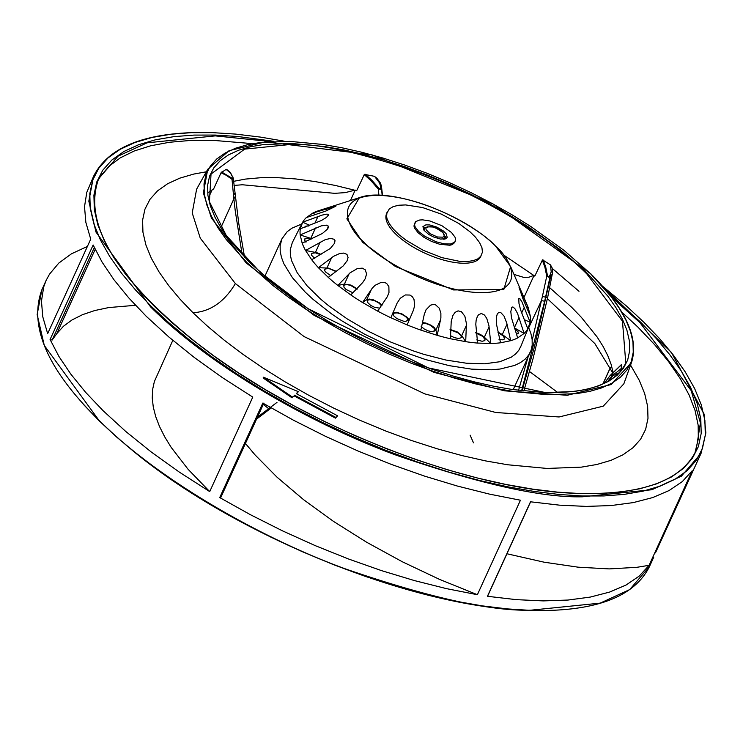<?xml version="1.0" encoding="UTF-8"?>
<svg xmlns="http://www.w3.org/2000/svg" width="743" height="743" viewBox="0 0 743 743"><rect width="100%" height="100%" fill="white"/><g stroke="black" fill="none" stroke-linecap="round" stroke-linejoin="round"><path stroke-width="1.11" d="M363.652 241.902C346.535 227.59 331.991 194.499 380.119 195.409C429.584 197.647 483.693 232.02 495.516 246.156C512.633 260.468 527.177 293.559 479.049 292.649C429.575 290.411 375.475 256.038 363.652 241.902M386.314 214.356A51.722 20.163 24.5 0 0 395.452 233.794A51.722 20.163 24.5 0 0 443.803 260.134A51.722 20.163 24.5 0 0 480.368 257.217L482.448 252.156L481.938 247.679L479.597 242.645L475.529 237.249L469.882 231.695L458.942 223.55L441.277 214.095L422.581 207.557L405.697 204.929L398.759 205.235L393.196 206.61L389.221 209.015L386.314 214.356M346.981 261.099L348.058 257.515L346.962 254.366L343.545 253.084L339.384 253.642L333.44 256.372L318.394 267.694L328.276 277.399L343.182 265.938L347.241 260.561M311.689 259.734L330.338 248.45L334.582 243.24L335 240.602L334.201 239.274L330.514 238.447L325.304 239.627L305.559 250.475L311.689 259.734A124.629 48.574 24.5 0 0 318.394 267.694L328.313 268.102L336.291 271.306M302.16 243.156L322.378 233.488L327.291 229.271L328.332 226.095L326.335 225.148L321.217 225.881L300.181 234.964L302.16 243.156A124.629 48.574 24.5 0 0 305.559 250.475L316.75 252.666L321.004 254.347M327.923 228.38L328.341 227.525M300.33 228.779L321.347 220.541L326.493 217.393L328.75 214.606L327.004 214.095L322.239 215.071L302.661 222.213L300.33 228.779A124.629 48.574 24.5 0 0 300.181 234.964L311.884 238.735M328.257 215.795L328.694 215.126M306.339 217.578L325.657 211.114L335.892 206.192L312.803 213.092L306.339 217.578A124.629 48.574 24.5 0 0 302.661 222.213L309.664 225.296M359.408 197.666L346.86 218.823L362.733 242.357L395.434 266.505L453.574 289.946L503.847 289.436L510.617 266.57L495.795 246.342C463.985 213.585 388.515 186.317 359.408 197.666L318.979 210.575A124.629 48.574 24.5 0 0 312.803 213.092L315.441 214.597M386.992 212.34L386.574 216.482L387.066 218.804L389.406 223.838L393.474 229.234L399.121 234.779L406.124 240.268L423.101 250.242L441.806 257.617L459.406 261.295L466.929 261.536L473.207 260.691L478 258.787L481.12 255.908M414.705 223.039L413.962 226.058L414.575 228.101L418.049 232.708L424.021 237.388L431.599 241.438L439.605 244.243L449.821 245.246L452.199 244.651L454.753 242.469L455.608 239.181L454.995 237.128L451.521 232.531L441.89 225.696L429.956 220.987L422.721 219.863L419.749 219.993L415.662 221.609L414.529 224.813L415.142 226.866L418.615 231.463L424.587 236.144L436.187 241.791L443.961 243.788L450.388 244.001L454.475 242.376L455.431 240.955M510.617 266.57L527.391 305.559A124.629 48.574 -155.5 0 1 528.31 307.871L519.041 287.309L522.868 298.565L530.288 316.063A124.629 48.574 -155.5 0 1 530.14 322.248L521.957 301.927L519.756 298.482L518.763 298.64L518.985 303.46L520.555 309.775L527.809 328.815A124.629 48.574 -155.5 0 1 524.131 333.44L517.555 313.5L514.88 308.605L512.911 306.961L512.02 307.119L510.803 311.447L511.463 317.763L517.667 337.926A124.629 48.574 -155.5 0 1 510.701 340.693L506.763 323.112L504.088 316.156L500.559 312.32L498.646 312.413L497.169 314.243M511.648 307.5L511.342 308.057M497.216 314.14L496.287 317.79L496.463 324.134L500.55 342.792A124.629 48.574 -155.5 0 1 490.77 343.498L488.95 325.759L486.786 318.45L484.464 315.041L481.343 313.462L478.446 314.865L477.136 316.936M477.415 316.36L476.161 320.094L475.799 324.264L477.61 343.071A124.629 48.574 -155.5 0 1 465.694 341.669L466.437 323.642L464.867 316.239L461.394 311.679L458.05 310.862L455.06 312.376L452.654 315.84M452.97 315.208L451.224 321.422L450.416 338.743A124.629 48.574 -155.5 0 1 437.172 335.325L440.887 318.078L440.878 313.193L439.262 308.178L435.407 304.695L433.745 304.379L430.55 305.15L426.027 309.794L424.272 314.438L420.835 330.106A124.629 48.574 -155.5 0 1 407.155 324.914L413.377 310.305L414.603 305.828L414.055 299.652L412.541 296.931L410.015 295.055L405.399 294.943L400.338 298.203L397.087 303.144L390.864 317.753A124.629 48.574 -155.5 0 1 377.695 311.141L387.382 296.596L388.979 292.463L388.877 286.622L386.611 283.371L384.066 282.303L381.261 282.321L375.076 285.312L372.252 288.182L362.556 302.522A124.629 48.574 -155.5 0 1 350.789 294.925L362.714 282.535L365.463 278.337M365.231 278.839L366.578 273.888L365.222 269.774L362.25 268.149L357.383 268.539L350.009 272.885L337.842 285.442A124.629 48.574 -155.5 0 1 328.276 277.399M304.806 227.609L305.81 226.113L308.921 225.974M304.871 226.977L305.206 226.476M305.958 242.255L304.509 239.905L305.512 238.41L311.373 238.986M304.574 239.283L304.918 238.772M314.828 258.471L311.484 255.193L311.67 253.335L315.385 252.834L320.939 254.775M311.336 253.837L311.67 253.335M330.849 275.718L325.323 271.799L324.617 270.285L325.016 269.152L327.514 268.529L330.068 268.929L335.929 271.585M324.682 269.653L325.016 269.152M349.145 273.73L344.436 284.077L337.842 285.442L350.789 294.925M371.472 289.259L366.754 299.605L362.556 302.522L377.695 311.141M390.864 317.753L407.155 324.914L413.377 310.305M420.835 330.106L437.172 335.325L435.89 330.013L440.608 319.666M450.416 338.743L465.694 341.669L461.709 335.65L466.428 325.304M477.61 343.071L490.77 343.498L484.362 337.201L489.08 326.846M500.55 342.792L510.701 340.693L502.305 334.536L507.023 324.189M517.667 337.926L524.131 333.44L514.472 327.942M527.809 328.815L530.14 322.248L524.242 319.657M530.288 316.063L528.31 307.871L526.536 307.305M521.01 345.913L518.855 350.204L515.614 353.965L511.314 357.169L499.733 361.757L484.557 363.801L466.363 363.216L445.856 360.021L423.835 354.346L412.504 350.64L389.787 341.678L367.692 330.932L347.083 318.821L328.74 305.819L320.651 299.132L306.998 285.721L297.163 272.672L291.516 260.505L290.337 254.895L290.272 249.676L292.287 242.655L302.16 223.132M344.436 284.077L350.993 285.098L357.485 289.036M366.754 299.605L369.382 299.067L373.33 299.819L379.394 302.865L381.948 305.382M392.629 313.054L396.251 312.264L402.074 313.973L407.099 317.289L408.492 319.128L408.659 320.66M422.368 322.546L425.943 323.066L431.2 325.304L434.302 327.617L435.89 330.013M450.035 329.409L457.177 331.88L461.709 335.65M475.734 332.585L480.507 334.461L484.362 337.201M497.856 332.075L502.305 334.536M428.813 234.472L424.002 230.274L422.916 226.652L425.925 224.832L429.76 224.962L436.8 227.098L443.255 230.897L446.134 233.72L447.221 237.342L445.633 238.809L440.376 239.032L433.336 236.887L428.813 234.472M445.633 238.809L444.203 239.153M301.723 223.987L291.823 228.24L287.151 231.723L281.959 238.8L280.13 245.682L280.204 251.357L281.486 257.45L283.965 263.923L292.426 277.696L305.262 292.148L313.165 299.457L331.582 313.89L341.919 320.874L364.33 334.034L388.357 345.718L400.681 350.863L425.377 359.501L449.329 365.667L471.629 369.141L491.411 369.782L500.113 369.03L514.732 365.407L520.509 362.565L525.19 359.092L528.71 354.996L531.059 350.334L532.202 345.133L532.137 339.458L530.855 333.356L528.375 326.892M524.957 321.905L525.663 323.419M514.667 328.555L518.122 331.907L518.28 333.263L516.496 334.341M518.28 333.263L517.936 333.765M498.256 332.688L503.039 335.771L504.478 338.121L504.079 339.254L502.639 339.83L499.027 339.477M504.423 338.752L504.079 339.254M475.975 333.096L482.634 336.328L485.04 339.523L484.64 340.656L482.142 341.269L476.755 339.885M484.975 340.145L484.64 340.656M450.815 330.003L457.781 332.725L460.632 335.214L461.329 336.728L460.929 337.861L458.44 338.483L454.475 337.656L450.379 335.66M461.273 337.359L460.929 337.861M422.312 323.159L425.915 323.511L430.132 325.174L434.274 328.425L434.915 330.57L432.082 331.694L428.117 330.867L424.021 328.87L421.17 326.381M434.915 330.57L434.581 331.072M396.818 318.543L393.966 316.054L393.261 314.54L394.264 313.044L397.375 312.905L401.545 314.178L405.372 316.425L407.071 318.097L407.712 320.242L405.929 321.32L403.663 321.245L396.818 318.543M393.326 313.908L393.66 313.407M407.712 320.242L407.378 320.744M379.729 308.159L374.713 307.379L370.618 305.382L367.274 302.104L367.46 300.246L369.958 299.633L375.345 301.017L379.171 303.265L381.354 305.735M367.126 300.757L367.46 300.246M352.888 292.751L346.052 289.473L343.86 287.012L344.046 285.154L346.544 284.532L350.51 285.358L356.714 289.008M343.712 285.656L344.046 285.154M445.261 236.46A11.795 4.597 -155.5 0 1 445.233 238.131A11.795 4.597 -155.5 0 1 444.165 239.162M423.696 229.838A11.795 4.597 -155.5 0 1 423.77 228.352A11.795 4.597 -155.5 0 1 425.015 227.237M443.292 239.237L445.066 237.844L444.713 238.809M424.095 228.287L424.207 230.534M263.273 404.387L268.604 408.631M87.395 246.435L71.449 253.818L58.79 263.087L49.512 274.158L46.177 280.306L43.707 286.909L41.459 301.184L42.778 316.815L47.663 333.635L90.72 239.144L85.844 222.324L84.516 206.684L86.773 192.409L93.553 176.36L88.826 201.167L95.968 232.067L150.541 306.831C212.424 368.584 315.979 425.971 397.394 455.608C480.377 484.111 542.074 497.838 582.503 496.788L651.871 489.739L681.377 476.198L701.104 453.239L655.465 552.885M557.798 392.564L529.536 371.546M235.039 196.737L233.85 198.873L235.28 211.077L242.172 254.765M232.875 176.945L233.218 178.822L232.011 179.314L233.85 198.873L220.922 227.562M95.178 249.397L56.784 333.644L63.461 326.261L72.071 319.917L82.538 314.661L94.77 310.537L108.682 307.574L135.495 305.299M56.784 333.644L52.168 340.034L50.078 339.505L58.985 356.547L70.891 374.221L85.668 392.369L103.175 410.777L125.799 431.497L151.321 452.05L179.416 472.167L209.721 491.606L188.053 469.251L171.196 447.407L164.695 436.819L159.522 426.538L155.714 416.609L153.281 407.099L152.25 398.053L152.612 389.518L154.368 381.54L172.813 340.35M230.089 172.292L233.061 177.874L232.011 179.314L226.03 175.172L221.042 172.775L226.113 169.395L226.875 169.571M207.947 192.688L213.594 188.991L221.042 172.775M212.117 189.864L208.56 197.666M232.401 178.45L221.674 172.042M233.228 177.93L233.283 178.404L233.228 177.93M209.721 491.606L252.778 397.106L222.482 377.676L194.387 357.55L168.865 336.997L146.232 316.286L128.734 297.869L113.948 279.73L102.051 262.047L93.144 245.004L50.078 339.505M226.578 169.33L230.339 172.422M83.467 404.443L99.079 420.733L116.688 437.098L136.823 453.927L159.448 471.034L184.413 488.17L211.495 505.064L240.379 521.447L270.675 537.022L301.937 551.529L333.653 564.717L365.333 576.392L396.474 586.413L426.612 594.679L455.348 601.161L482.356 605.879L507.385 608.907L530.27 610.356M602.629 286.287L626.303 305.902L643.902 322.267L659.515 338.557L673.427 355.182L685.26 371.946L694.649 388.57L701.281 404.814L704.893 420.371L705.311 434.989L702.451 448.391L696.33 460.354L687.071 470.709L674.895 479.328L660.1 486.145L643.048 491.151L624.139 494.383L603.79 495.952L582.401 495.971L559.516 494.522L534.486 491.495L507.478 486.767L478.743 480.284L448.605 472.019L417.464 462.007L385.784 450.323L354.067 437.135L322.806 422.628L292.51 407.053L263.626 390.679L236.543 373.775L211.579 356.64L188.954 339.542L168.81 322.703L151.21 306.348L135.597 290.058L121.685 273.424L109.853 256.669L100.463 240.035L93.832 223.801L90.219 208.235L89.801 193.626L92.661 180.224L98.782 168.252L108.041 157.897L120.217 149.278L135.012 142.47L152.064 137.464L170.974 134.223L191.322 132.663L212.712 132.644L235.596 134.093L260.626 137.121L284.16 141.161M617.461 374.5L618.148 373.84M233.599 181.338L245.459 179.082L260.793 177.707L277.668 177.661L295.89 178.961L315.273 181.589L335.613 185.518L356.677 190.7L364.414 174.345L374.546 176.342L377.007 178.599M503.568 254.97L534.802 276.127L542.492 259.855L550.479 264.87L552.188 268.028M374.546 176.342L379.552 182.936L380.044 182.537M381.048 184.784L382.366 195.437M381.41 185.88L381.465 186.447L381.41 185.88M250.54 514.769L282.507 530.855L315.264 545.641L348.411 558.95L381.577 570.643L414.38 580.571L446.441 588.623L477.377 594.706L520.444 500.215L489.507 494.123L457.447 486.071L424.643 476.142L391.477 464.459L358.321 451.14L325.573 436.364L293.606 420.278L262.79 403.087L219.724 497.578L250.54 514.769M516.329 599.647L543.291 600.901L568.014 600.047L590.211 597.093L609.622 592.069L626.033 585.047L639.24 576.085L649.094 565.312L692.16 470.811L682.297 481.594L669.09 490.547L652.688 497.578L633.277 502.602L611.08 505.556L586.357 506.41L559.395 505.147L530.502 501.794L487.436 596.295L516.329 599.647M609.269 294.163L640.615 322.156L656.013 338.232L669.74 354.643L681.415 371.175L690.684 387.586L697.222 403.607L700.788 418.959L701.206 433.373L698.383 446.599L692.337 458.403L683.207 468.619L671.189 477.127L656.589 483.851L639.769 488.783L621.111 491.977L601.031 493.528L579.93 493.547L557.352 492.117L532.657 489.126L506.011 484.464L477.656 478.074L447.918 469.92L417.194 460.028L385.942 448.512L354.643 435.5L323.809 421.188L293.912 405.817L265.418 389.657L238.698 372.986L214.058 356.073L191.74 339.198L171.865 322.592L154.498 306.46L139.099 290.383L125.372 273.972L113.698 257.44L104.429 241.029L97.89 225.008L94.324 209.656L93.906 195.233L96.729 182.016L102.775 170.203L111.905 159.986L123.923 151.488L138.523 144.764L155.343 139.823L174.001 136.628L194.081 135.087L215.182 135.068L237.76 136.498L273.861 141.309M621.222 364.832L621.417 368.314L620.414 371.584M621.417 368.314L616.253 372.614L617.647 374.258L613.124 375.308L608.889 380.834M534.078 275.319L528.877 277.232L523.611 277.353L513.989 274.418M379.552 182.936L380.722 186.772L381.428 187.004L382.143 195.418M365.333 174.299L371.927 180.354L379.283 188.703L380.527 188.583L380.722 186.772M549.727 287.717L571.692 307.314L581.332 317.307L597.075 336.923L603.084 346.424L607.793 355.637L611.164 364.497L613.189 372.949M550.479 264.87L551.195 271.734L552.597 272.449M552.476 272.607L552.281 274.26L550.832 275.764L534.347 347.185L522.032 390.734M552.551 273.443L552.281 274.26L552.551 273.443M477.377 594.706L439.484 579.364L402.362 561.782L366.819 542.344L333.635 521.484L303.525 499.63L277.139 477.285L255.044 454.902L245.459 443.469M256.576 419.08L271.241 407.972M220.838 497.373L219.724 497.578M263.886 403.031L220.736 497.624M649.094 565.312L636.816 567.327L609.223 568.906L578.1 567.178L544.117 562.191L506.94 553.758M616.253 372.614L612.891 374.611L613.124 375.308L612.065 375.763L607.644 381.54M621.445 364.739L610.774 375.029L612.891 374.611M350.455 200.517L355.126 190.282M355.21 190.087L345.235 192.623L334.684 193.338L242.385 184.766L234.026 185.425M380.657 187.877L381.363 188.128L380.713 189.279L378.28 189.01L378.911 195.288M379.032 188.416L378.28 189.01L370.971 180.707L364.2 174.559M551.195 271.734L550.034 275.124L550.832 275.764L550.117 276.61L544.665 301.221L521.642 390.688M543.244 260.059L545.734 267.062L547.582 276.127L548.789 276.461L550.034 275.124M97.723 180.958L100.649 176.007L109.137 166.163L120.375 157.795L134.26 150.987L150.653 145.795L169.413 142.275L190.338 140.455L213.241 140.362L252.118 143.613M621.798 312.088L637.912 327.115L654.583 344.613L668.765 361.869L680.309 378.716L689.105 394.988L695.076 410.526L698.16 425.191L698.327 438.844L694.9 453.109M611.833 375.076L612.065 375.763L610.17 375.494M610.189 375.456L621.399 364.599M523.945 297.553L533.985 275.523M549.328 275.969L550.117 276.61L548.64 277.13L546.746 276.192L542.409 296.42L547.61 297.683L552.625 272.291M547.526 275.811L546.746 276.192L544.898 267.183L542.297 260.031M337.573 415.82L335.474 418.142L294.154 395.917L292.036 397.83L263.133 377.973L263.468 377.221L298.37 391.682L296.253 393.595L337.573 415.82L335.474 418.142M298.37 391.682L296.559 393.753M528.728 327.691L541.433 300.59L542.409 296.42M292.036 397.83L292.37 397.087L263.468 377.221M294.154 395.917L292.37 397.087M335.817 417.399L294.497 395.174M544.665 301.221L541.433 300.59L532.211 340.21M527.976 357.29L518.568 390.307M545.371 392.61L573.995 391.524L586.961 389.304L598.654 385.877L608.796 381.205L617.145 375.299L623.498 368.194L627.696 359.993L629.655 350.798L629.367 340.777L626.888 330.106L622.337 318.979L615.901 307.574L607.793 296.086L587.546 273.508L561.662 250.753L529.035 227.274L510.469 215.693L490.659 204.455L469.882 193.774L448.456 183.837L426.705 174.791L404.981 166.785L383.629 159.912L362.965 154.247L343.266 149.798L324.747 146.566L291.897 143.492L263.273 144.579L250.307 146.798L238.614 150.225L228.472 154.897L220.123 160.813L213.77 167.909L209.582 176.119L207.613 185.304L207.901 195.325L210.38 205.997L214.931 217.132L221.368 228.538L229.485 240.026L249.722 262.595L275.607 285.358L308.234 308.828L326.809 320.419L346.609 331.647L367.386 342.328L388.812 352.275L410.563 361.321L432.287 369.327L453.639 376.19L474.303 381.865L494.002 386.304L512.521 389.546L545.371 392.61M495.293 388.32L514.128 391.617L547.535 394.737L576.642 393.632L589.831 391.375L601.728 387.883L612.037 383.137L620.535 377.128L626.99 369.903L631.262 361.562L633.259 352.21L632.962 342.021L630.445 331.164L625.82 319.843L619.263 308.243L611.015 296.559L590.425 273.6L564.104 250.456L530.92 226.578L512.029 214.792L491.885 203.368L470.765 192.511L448.967 182.397L426.844 173.193L404.749 165.048L383.035 158.064L362.017 152.306L341.975 147.783L323.14 144.486L289.733 141.365L260.626 142.47L247.438 144.727L235.55 148.219L225.231 152.974L216.733 158.983L210.278 166.2L206.006 174.549L204.019 183.892L204.306 194.081L206.823 204.938L211.458 216.259L218.005 227.86L226.253 239.543L246.843 262.502L273.164 285.646L288.943 297.581L306.348 309.525L325.239 321.31L345.384 332.734L366.513 343.6L388.301 353.714L410.424 362.909L432.519 371.054L454.233 378.038L475.251 383.806L495.293 388.32M327.338 208.337L326.158 210.919M317.939 216.51L314.818 223.374M315.506 227.999L310.788 238.345M320.177 242.014L315.459 252.369M331.657 257.617L326.939 267.963M514.314 327.849L519.032 317.502M521.66 313.017L524.289 307.249M521.753 295.621L522.431 294.135M442.494 232.234L444.017 234.231L444.258 236.033L442.977 237.175L437.516 236.998L430.216 233.785L426.111 229.754L425.878 227.952L427.151 226.819L432.621 226.996L436.373 228.296L442.494 232.234M233.525 195.483L234.677 193.338M244.586 257.282L238.726 223.179L233.274 178.199L230.358 172.432M52.168 340.034L94.305 247.558M230.562 173.082L226.113 169.395M41.877 289.761C25.689 333.913 56.96 388.357 135.681 453.1C239.97 538.108 416.191 608.35 530.474 610.458C594.428 611.981 634.085 597.372 649.428 566.64L629.702 589.589L600.195 603.13L530.827 610.189C490.399 611.229 428.702 597.502 345.718 569.008C264.304 539.372 160.748 481.975 98.865 420.222L44.292 345.458L37.15 314.568L41.877 289.761L46.177 280.306M610.532 367.395L603.028 383.852M611.563 297.089L639.946 322.638L691.194 390.614L700.417 422.916L695.977 450.908C681.303 480.656 642.546 494.838 579.726 493.445C470.486 491.346 303.283 426.203 199.802 345.411C116.177 279.015 82.464 223.448 98.68 178.701L118.081 156.141L147.086 142.823L215.284 135.885L270.146 141.495M630.566 365.119L639.231 380.258L644.683 393.595L647.645 406.375L647.989 418.374L645.639 429.38L640.615 439.206L633.017 447.704L623.015 454.781L610.867 460.381L596.861 464.486L581.342 467.143L547.062 468.443L507.72 464.765L485.55 460.892L461.951 455.57L437.2 448.781L411.641 440.553L385.626 430.968L359.575 420.139L333.913 408.223L309.042 395.434L285.321 381.986L263.078 368.11L242.58 354.039L224.005 339.997L207.464 326.177L193.013 312.747L180.196 299.373L168.772 285.711L159.058 271.957L151.349 258.295L145.897 244.967L142.935 232.188L142.591 220.188L144.941 209.182L149.965 199.356L157.562 190.849L167.565 183.772L179.713 178.181L193.719 174.076L206.34 171.791M193.013 312.747C210.185 311.679 224.312 301.955 235.382 283.575L200.276 238.159L192.214 212.962L196.626 189.149L207.743 169.274L203.378 192.901L211.374 217.903L246.193 262.948L314.363 315.543L434.107 372.382L504.497 390.827L567.28 395.276L611.117 384.558L631.541 362.408C639.156 338.139 625.522 308.559 590.62 273.675L493.241 204.056L372.076 154.878L265.678 141.829L229.058 150.69L207.743 169.274M579.001 291.284L552.244 268.427M625.782 363.058L622.467 321.19L586.877 273.991C544.638 231.835 473.941 192.66 418.365 172.422C361.711 152.974 319.592 143.603 291.999 144.309L244.642 149.129L211.031 174.038L209.415 201.734L226.262 235.512L260.18 272.282L308.159 308.716L428.377 367.906L545.167 392.518C588.79 393.465 615.659 383.639 625.782 363.058M631.541 362.408L623.841 383.834L603.26 406.161L559.07 416.972L495.776 412.486L424.82 393.892L304.101 336.588L235.382 283.575M473.495 442.847L470.115 435.157M528.951 326.493L520.694 346.749M281.959 238.8L264.833 276.368M530.381 352.015L513.255 389.583M423.603 229.188L424.086 228.305M424.067 228.342C430.587 225.24 436.884 226.596 442.967 232.42L445.038 237.899M610.477 367.283L602.907 383.908M212.507 132.542C148.554 131.019 108.896 145.628 93.553 176.36M701.104 453.239L705.85 432.89L704.039 413.99L671.449 352.479L602.397 286.036M382.515 195.446L381.447 186.121L380.091 182.509L376.534 177.791M649.428 566.64L653.738 557.185M552.616 272.263L552.235 268.372M530.688 501.655L487.622 596.155M604.347 383.239L610.161 375.503M547.61 297.683L533.047 358.665L523.852 390.948M276.981 402.39L257.431 417.213M612.864 373.07L594.864 343.6L547.396 298.658"/></g></svg>
